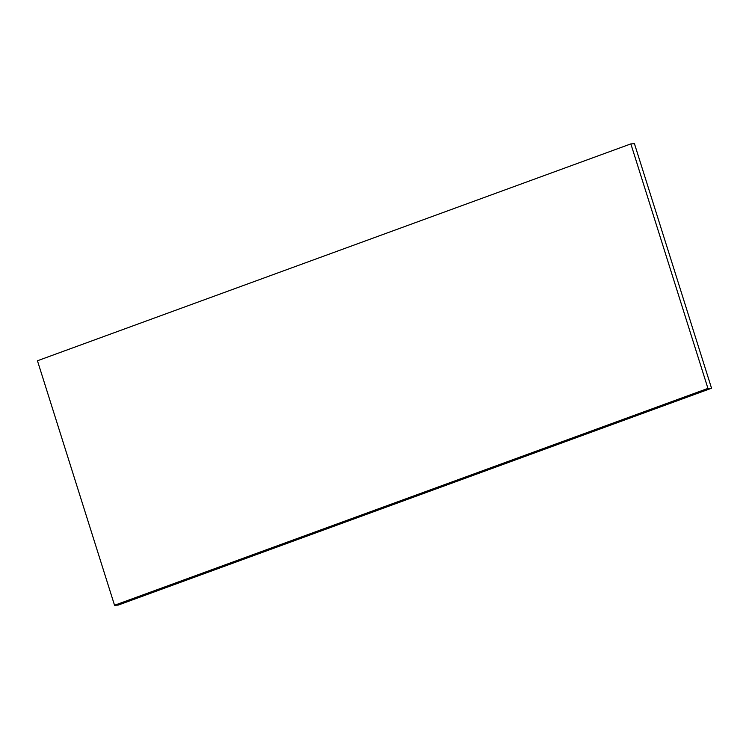 <?xml version="1.0" encoding="UTF-8"?>
<svg xmlns="http://www.w3.org/2000/svg" width="749" height="749" viewBox="0 0 749 749"><rect width="100%" height="100%" fill="white"/><g stroke="black" fill="none" stroke-linecap="round" stroke-linejoin="round"><path stroke-width="1.12" d="M630.855 143.892L707.945 388.403L114.541 605.267L37.45 360.765L630.855 143.892L634.459 143.733L711.55 388.235L707.945 388.403M711.55 388.235L118.145 605.108L114.541 605.267"/></g></svg>
